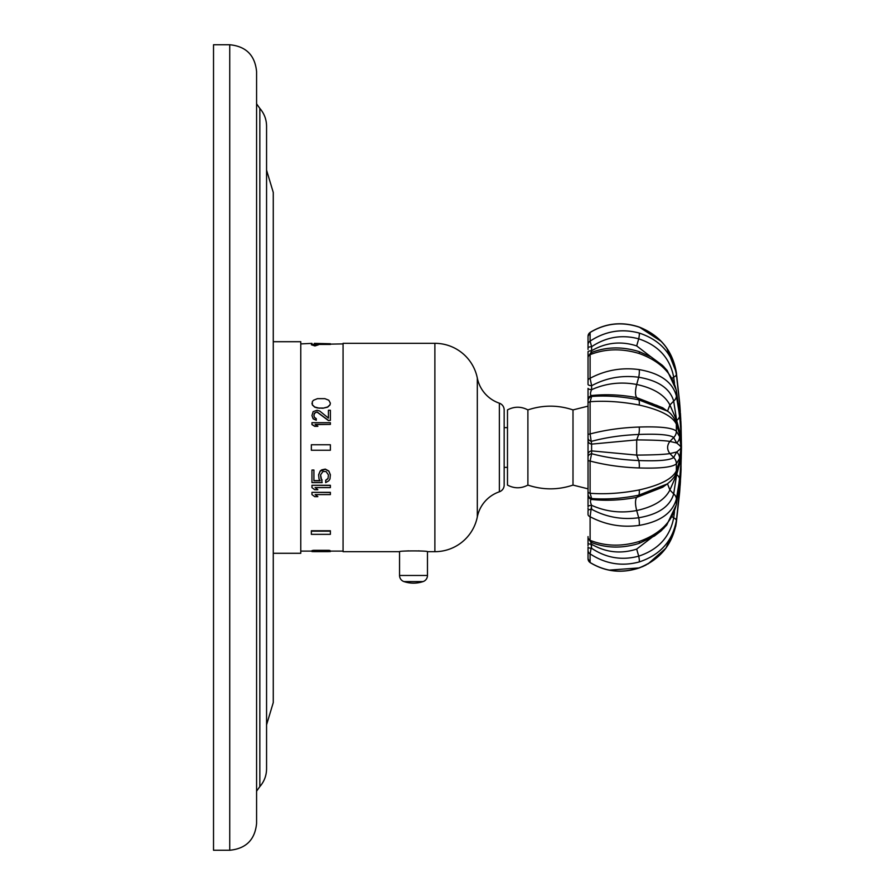 <?xml version="1.0" encoding="UTF-8"?>
<svg xmlns="http://www.w3.org/2000/svg" width="895" height="895" viewBox="0 0 895 895"><rect width="100%" height="100%" fill="white"/><g stroke="black" fill="none" stroke-linecap="round" stroke-linejoin="round"><path stroke-width="1.34" d="M229.735 850.25L213.525 850.25L213.525 44.75L229.735 44.75C246.047 46.339 254.997 55.289 256.585 71.6L256.585 823.4C254.997 839.711 246.047 848.661 229.735 850.25L229.735 44.75M273.266 553.289L300.776 553.289L300.776 341.711L273.266 341.711M311.963 343.378L300.776 343.904M311.963 344.441L343.065 343.904M317.915 344.441L330.378 344.441L330.378 343.747L314.313 343.378M343.065 551.096L330.378 551.096M311.963 551.096L300.776 551.096M329.986 550.492L329.986 551.342L322.927 551.611L330.378 551.566L329.986 550.492L328.812 550.313L313.53 550.313L311.963 550.66L312.355 551.342L322.927 551.544M330.378 492.518L311.963 492.339L330.378 492.339L330.378 494.599L315.096 494.599L317.837 496.658L315.342 494.599M330.378 485.47L311.963 485.291L330.378 485.291L330.378 487.607L315.096 487.607L317.837 489.722L315.331 487.607M328.42 474.909L326.071 471.542L322.927 471.542L320.578 474.909L322.144 482.595L311.963 482.595L311.963 470.043L313.921 470.043L313.921 480.783L320.186 480.783L319.012 478.959L318.62 474.73L320.186 470.983L321.752 469.853L325.288 469.103L328.812 470.983L330.378 474.73L329.986 478.959L328.812 480.783L325.679 482.595L325.679 480.246L328.029 478.411L328.42 474.909L328.029 478.601L325.679 480.425M313.921 480.604L320.074 480.604M311.963 470.043L313.921 470.043M330.378 424.409L330.378 422.675L311.963 422.675L311.963 424.588L314.704 426.333L317.837 426.333L315.096 424.409L330.378 424.409L315.387 424.588M328.42 420.549L330.378 420.37L328.42 420.549L317.054 412.092L315.096 412.651L313.921 414.888L314.313 417.238L316.271 418.659L316.271 420.27L313.138 418.838L311.963 415.548L313.138 418.659L316.271 420.091M328.42 410.436L328.42 418.088L319.795 411.085L317.054 410.257L313.138 411.633L311.963 415.548M330.378 403.175L328.812 400.244L324.896 398.655L317.445 398.655L313.53 400.244L312.355 401.575L312.355 404.976L314.704 407.147L317.445 407.963L322.927 408.243L327.637 407.147L329.986 404.976L330.378 403.175L329.986 404.797L327.637 406.968L322.927 408.243M311.348 530.757L330.378 530.757L330.378 534.337L311.348 534.337L311.348 530.757M311.348 344.754L314.939 345.951L318.542 344.754L314.939 345.414L311.348 344.754L318.542 344.754M322.927 551.611L314.704 551.488M314.704 551.622L313.53 551.443M313.53 551.622L311.963 551.566L312.355 550.492M499.365 491.803A33.562 33.562 0 0 0 477.315 516.941A43.284 43.284 0 0 1 434.88 551.678L427.474 551.678C428.336 550.66 398.689 550.66 399.55 551.678L343.065 551.678L343.065 343.322L434.88 343.322A43.284 43.284 0 0 1 477.315 378.059A33.562 33.562 0 0 0 499.365 403.197A7.093 7.093 0 0 1 504.165 409.91L504.165 485.09A7.093 7.093 0 0 1 499.365 491.803L499.365 403.197M405.905 551.018L406.878 550.951M407.751 550.895L408.612 550.85M418.424 550.85L419.285 550.895M399.55 551.678L399.55 575.474A6.444 6.444 0 0 0 403.947 581.582L423.089 581.582A6.444 6.444 0 0 0 427.474 575.474L399.55 575.474M427.474 551.678L427.474 575.474M504.165 427.631L507.487 427.631M504.165 467.369L507.487 467.369M507.487 447.5L507.487 409.91C514.289 406.341 521.091 406.341 527.893 409.91L527.893 485.09C521.091 488.659 514.289 488.659 507.487 485.09L507.487 447.5M588.037 488.849L588.037 456.987L588.037 488.849L573.001 485.09L573.001 409.91C557.965 404.909 542.929 404.909 527.893 409.91M588.037 456.036L588.037 455.096M588.037 451.919L588.037 449.614M588.037 341.286L588.037 340.782A4.62 3.132 180 0 1 588.037 340.76L588.037 342.517M588.037 337.784L588.037 339.787M588.037 342.125L588.037 343.244M588.037 343.68L588.037 345.313M588.037 345.884L588.037 347.853M588.037 349.453L588.037 336.296A4.62 4.587 0 0 1 590.107 332.481L588.037 336.274L588.037 344.653A4.62 4.24 0 0 1 590.107 341.118C605.49 331.06 621.857 328.375 639.22 333.052C660.174 340.01 672.559 353.816 676.363 374.468L679.596 402.862L681.084 429.007L676.363 390.791C672.559 373.551 660.174 361.121 639.22 353.525C621.857 348.267 605.49 348.647 590.107 354.655L591.617 352.91M588.037 356.523L588.037 353.928M588.037 355.136L588.037 356.065M588.037 399.92L588.037 388.352A4.62 1.365 180 0 0 591.595 389.683L591.617 385.723A4.62 1.32 0 0 1 588.037 384.425L588.037 357.899M639.22 353.525A8.592 1.13 -71.6 0 0 639.131 351.623C622.137 346.365 606.06 346.734 590.901 352.731L588.037 356.769M588.037 399.808L588.037 400.859A4.62 4.497 0 0 1 591.617 396.474L591.595 395.545C590.096 395.042 590.096 393.084 591.595 389.683C605.96 383.273 620.996 381.538 636.681 384.47C653.775 388.217 664.851 395.064 669.896 404.999L676.665 420.437L680.67 434.992L680.122 435.373M588.049 456.752A4.62 3.356 180 0 0 588.037 456.987L588.037 400.859M591.606 452.814L591.595 444.121A4.62 3.39 0 0 1 588.037 440.821A4.62 3.39 180 0 0 591.595 444.121L590.107 433.952C605.49 429.913 621.857 427.609 639.22 427.038C660.174 426.389 672.559 427.776 676.363 431.189L679.596 436.592L681.084 447.5L679.596 458.408L676.363 463.811C672.559 467.224 660.174 468.6 639.22 467.962C621.857 467.391 605.479 465.087 590.107 461.048L590.107 493.279L591.617 498.526A4.62 4.497 0 0 1 588.037 494.141L588.037 491.758A4.62 1.824 0 0 0 590.107 493.279C605.49 494.42 621.857 493.313 639.22 489.945C660.174 485.191 672.559 478.814 676.363 470.826L679.596 460.668C681.8 453.027 681.8 452.982 679.596 479.575L676.363 499.086C672.559 512.969 660.174 521.74 639.22 525.387C621.857 527.759 605.479 524.873 590.107 516.739L591.595 505.317C590.096 501.871 590.096 499.925 591.595 499.455L591.617 498.526L591.595 499.455C605.96 500.987 620.996 500.294 636.681 497.374L662.736 487.204L667.189 483.971C672.167 480.056 675.065 476.554 675.904 473.466L675.915 473.444A8.592 7.943 20.3 0 1 675.904 473.455L680.245 459.191M588.037 497.564L588.037 498.123M588.037 500.618L588.037 504.981M588.037 504.746L588.037 506.044M588.037 509.244L588.037 507.935M588.037 545.916L588.037 536.586A4.62 4.408 0 0 0 588.037 536.608L588.037 537.123M591.617 542.09L590.107 540.345A4.62 3.703 0 0 1 588.037 537.257L588.037 537.403M588.037 540.009L588.037 540.882M588.037 541.374L588.037 542.996M588.037 552.36L588.037 553.781M588.037 555.213L588.037 557.216M588.037 553.535L588.037 554.218M591.606 507.912L591.617 509.277A4.62 1.32 0 0 0 588.037 510.575L588.037 514.446A4.62 2.763 180 0 0 590.107 516.739L590.107 540.345C605.49 546.353 621.857 546.733 639.22 541.475C660.174 533.879 672.559 521.461 676.363 504.209L681.084 465.993L679.596 492.138L676.363 520.532C672.559 541.173 660.174 554.978 639.22 561.948C621.857 566.625 605.49 563.939 590.107 553.882A4.62 4.24 180 0 1 588.037 550.347L588.037 558.704L590.107 562.519C605.49 571.804 621.857 573.572 639.22 567.833L639.31 567.911C621.924 573.673 605.557 571.905 590.185 562.631L588.037 558.726L588.037 547.259A4.62 1.063 0 0 0 591.617 548.299L590.857 542.258M588.037 506.357L588.037 495.069A4.62 4.509 180 0 0 591.584 499.455A4.62 4.509 0 0 1 588.037 495.069L588.037 506.648A4.62 1.365 0 0 1 591.595 505.317C605.96 511.727 620.996 513.461 636.681 510.53C653.775 506.783 664.851 499.936 669.896 490.001L667.491 483.747M588.037 356.96L588.037 358M588.037 399.931A4.62 4.509 0 0 1 591.595 395.545C605.96 394.013 620.996 394.706 636.681 397.626C635.126 395.176 635.126 390.791 636.681 384.47L638.706 377.242C621.924 375.05 606.228 377.869 591.617 385.723L590.107 378.261L590.107 354.655A4.62 3.703 0 0 0 588.037 357.743L588.037 357.597M590.107 378.261A4.62 2.763 0 0 0 588.037 380.554A4.62 2.763 180 0 1 590.107 378.261C605.49 370.127 621.857 367.241 639.22 369.613C660.174 373.26 672.559 382.031 676.363 395.914L679.596 415.425C681.8 442.018 681.8 441.973 679.596 434.332L676.363 424.174C672.559 416.186 660.174 409.82 639.22 405.055C621.857 401.687 605.479 400.58 590.107 401.721A4.62 1.824 0 0 0 588.037 403.242L588.037 434.399L588.037 406.151L573.001 409.91M591.595 350.37L591.617 346.701L590.107 341.118L590.107 332.481C605.479 323.207 621.857 321.428 639.22 327.167L639.31 327.089C621.924 321.327 605.557 323.095 590.185 332.369C605.557 323.095 621.924 321.327 639.31 327.089L661.506 341.577M591.606 387.199L591.595 387.982M591.416 390.108L591.159 390.791M591.595 545.637L590.107 553.882A4.62 4.24 0 0 1 588.037 550.347M588.037 543.265A4.62 1.018 0 0 0 591.595 544.261C605.96 552.539 620.996 554.15 636.681 549.082L663.945 528.162M639.22 541.475A8.592 1.13 71.6 0 1 639.131 543.377C622.137 548.635 606.06 548.266 590.901 542.269L588.037 537.996M590.107 461.048L588.037 460.601L590.107 461.048L591.617 453.709C606.228 457.591 621.924 459.862 638.706 460.533L636.681 455.096C653.775 454.973 664.851 454.47 669.896 453.575C666.865 449.525 666.865 445.475 669.896 441.425L673.678 437.51L676.665 443.003C680.032 445.665 681.408 447.176 680.804 447.5C681.408 447.836 680.032 449.335 676.665 451.997L673.678 457.502C670.019 460.276 658.362 461.283 638.706 460.533A8.592 2.898 -87.4 0 1 639.22 467.962M588.037 440.821L588.037 454.179A4.62 3.39 0 0 1 591.595 450.879L636.681 455.096L636.681 439.904C653.775 440.027 664.851 440.53 669.896 441.425L676.665 443.003A8.592 8.391 158.2 0 0 679.596 436.592M588.037 434.399L590.107 433.952L590.107 401.721L591.617 396.474C606.228 395.355 621.924 396.463 638.706 399.808L639.075 399.886M588.037 391.865L588.037 388.352A4.62 1.365 0 0 0 591.595 389.683M588.037 358.414A4.62 4.408 180 0 1 588.037 358.392L588.037 351.735A4.62 1.018 0 0 1 591.595 350.739C605.96 342.461 620.996 340.85 636.681 345.917L663.945 366.838M590.857 352.742L591.595 350.739C605.96 342.461 620.996 340.85 636.681 345.917L638.706 338.836C658.362 345.38 670.019 358.134 673.678 377.097L674.483 383.317M639.22 567.833C660.174 559.431 672.559 544.283 676.363 522.4L679.596 492.742L681.084 468.857L679.596 492.742A8.592 1.723 4.7 0 1 679.596 492.776A8.592 1.723 4.7 0 1 679.596 492.809M674.483 511.683L673.678 517.903C670.019 536.866 658.362 549.619 638.706 556.164C621.935 560.639 606.239 558.01 591.617 548.299M591.595 544.261C605.96 552.539 620.996 554.15 636.681 549.082L638.706 556.164A8.592 1.756 -106 0 1 639.22 561.948M680.11 459.672L680.67 459.996L676.665 474.563L673.678 493.917C670.019 506.469 658.362 514.412 638.706 517.757C621.924 519.961 606.228 517.131 591.617 509.277M591.617 498.526C606.228 499.645 621.924 498.537 638.706 495.192L667.189 483.971M591.595 444.121L636.681 439.904L638.706 434.467C658.362 433.717 670.019 434.724 673.678 437.498A8.592 8.413 139 0 0 676.363 431.189L676.363 424.174A8.592 7.943 -20.4 0 0 675.904 421.534L675.915 421.556A8.592 7.943 -20.3 0 0 675.904 421.545L675.904 421.534C673.04 416.074 670.142 412.573 667.189 411.029L638.706 399.808L636.681 397.626L662.736 407.796L667.189 411.029M588.037 438.013A4.62 3.356 0 0 0 591.617 441.291C606.228 437.409 621.924 435.138 638.706 434.467A8.592 2.898 87.4 0 0 639.22 427.038M588.037 347.741A4.62 1.063 0 0 1 591.617 346.701C606.239 336.99 621.924 334.361 638.706 338.836A8.592 1.756 106 0 0 639.22 333.052M681.005 424.308L679.596 402.224A8.592 1.723 -4.7 0 0 679.596 402.224L681.084 426.143L679.596 402.258L676.363 372.6C672.559 350.717 660.174 335.58 639.22 327.167M673.678 377.097A8.592 3.065 171.8 0 0 676.363 374.468L676.363 372.6A8.592 1.309 -7.7 0 0 676.363 372.555C672.514 350.594 660.163 335.435 639.31 327.089M679.652 434.522L680.569 438.047M681.017 433.661L680.983 432.721M680.961 432.195L680.882 430.372M680.804 447.5L681.475 447.5L681.084 426.143M679.618 402.437L679.685 403.265M679.808 404.853L680.278 411.42M680.401 413.188L680.782 419.654M680.871 421.388L680.927 422.708M642.554 400.703L646.973 401.9M650.016 402.839L652.612 403.734M656.292 405.155L659.425 406.531M662.166 407.919L664.728 409.384M676.374 522.356A8.592 1.309 7.7 0 1 676.374 522.4L680.748 475.939L681.475 447.5M680.782 475.2L679.674 491.836M678.969 459.84L679.596 458.408A8.592 8.391 -158.2 0 0 676.665 451.997L669.896 453.575L673.678 457.49A8.592 8.413 -139 0 1 676.363 463.811L676.363 470.826A8.592 7.943 20.4 0 1 675.904 473.466A8.592 7.943 20.3 0 0 676.374 470.804M679.596 481.219A8.592 5.694 6.2 0 1 679.573 481.644L680.838 465.366M680.95 463.218L680.983 462.413M681.005 461.675L681.039 460.634M680.592 456.875L680.245 458.15M679.909 459.459L679.652 460.477M680.983 469.808L681.005 468.946M681.028 468.465L681.061 467.313M673.678 517.903A8.592 3.065 -171.8 0 1 676.363 520.532L676.363 522.4A8.592 1.309 7.7 0 1 676.363 522.445A8.592 1.309 7.7 0 1 676.351 522.479L675.691 526.372M673.678 493.917A8.592 6.634 -168 0 1 676.363 499.086L676.363 504.209A8.592 5.348 9.7 0 1 676.318 504.825L676.329 504.78A8.592 5.336 9.7 0 1 676.318 504.802L679.573 481.644M679.596 492.138A8.592 2.696 -175.1 0 0 678.477 490.706M679.596 460.668A8.592 8.133 14.4 0 1 679.361 462.603M679.596 479.575A8.592 6.399 -173.1 0 0 676.665 474.563L669.896 490.001C664.851 499.936 653.775 506.783 636.681 510.53C635.126 504.209 635.126 499.824 636.681 497.374L638.706 495.192A8.592 2.327 77.7 0 0 639.22 489.945M664.661 485.649L659.291 488.525M649.68 492.261L646.794 493.145M677.56 471.486L677.784 470.669M677.974 469.987L678.186 469.237M636.681 384.47C653.775 388.217 664.851 395.064 669.896 404.999L673.678 401.105L676.665 420.437A8.592 6.399 173.1 0 0 679.596 415.425M639.22 369.613A8.592 2.685 98 0 1 638.706 377.242C658.362 380.576 670.019 388.531 673.678 401.083L673.678 401.105A8.592 6.634 168 0 0 676.374 395.948M676.374 390.824A8.592 5.336 -9.7 0 0 676.329 390.22L676.318 390.175A8.592 5.348 -9.7 0 1 676.363 390.791L676.363 395.914A8.592 6.634 168 0 1 673.678 401.083M679.596 434.332A8.592 8.133 -14.4 0 0 679.361 432.397L675.915 421.556A8.592 7.943 -20.3 0 1 676.374 424.196M679.596 402.862A8.592 2.696 175.1 0 1 678.477 404.294M679.596 413.781A8.592 5.694 -6.2 0 0 679.573 413.356L676.329 390.22A8.592 5.336 -9.7 0 0 676.318 390.198M423.089 581.582A30.072 30.072 0 0 1 403.947 581.582M329.986 551.018L312.355 551.018M311.963 492.518L311.963 494.599L314.704 496.658L317.837 496.658M311.963 485.47L311.963 487.607L314.704 489.722L317.837 489.722M320.578 474.909L320.969 478.411M320.969 478.601L322.144 480.056M330.378 474.909L328.812 471.173L325.288 469.282L320.186 471.173L318.62 474.909M311.963 424.409L314.704 426.154L317.837 426.154M313.921 415.828L314.313 413.311L317.054 411.913L328.42 420.37M330.378 420.37L330.378 410.257L328.42 410.257L328.42 418.088M311.963 403.175L312.355 404.797L314.704 406.968L319.403 408.243M319.403 408.053L322.927 408.053M311.348 531.183L330.378 531.183M311.348 444.748L330.378 444.748L330.378 450.252L311.348 450.252L311.348 444.748M256.585 791.169L259.841 786.593L259.841 108.407L256.585 103.831M434.88 551.678L434.88 343.322M477.315 516.941L477.315 378.059M588.037 558.704A4.62 4.587 0 0 0 590.107 562.519L590.107 553.882M588.037 514.446A4.62 2.763 0 0 0 590.107 516.739M588.037 456.987A4.62 3.356 0 0 1 591.617 453.709M639.131 543.377L654.435 536.004L661.025 530.959L666.685 525.119L676.318 504.825M639.22 525.387A8.592 2.685 -98 0 0 638.706 517.757L636.681 510.53M639.22 405.055A8.592 2.327 -77.7 0 0 638.706 399.808M639.131 351.623L651.191 357.004L662.468 365.373L667.2 370.519L676.318 390.175M608.924 570.137L639.31 567.911C660.163 559.565 672.514 544.406 676.363 522.445L676.374 522.4A8.592 1.309 7.7 0 1 676.363 522.423M676.374 520.487A8.592 3.077 -171.8 0 0 673.678 517.858L672.234 516.784M676.374 504.176A8.592 5.336 9.7 0 1 676.329 504.78M676.374 499.052A8.592 6.634 -168 0 0 673.678 493.895L669.896 490.001M676.374 463.811A8.592 8.413 -138.9 0 0 673.678 457.49M676.374 431.189A8.592 8.413 138.9 0 1 673.678 437.51M667.491 411.252L669.896 404.999L676.665 420.437M672.234 378.216L673.678 377.142A8.592 3.077 171.8 0 0 676.374 374.513M259.841 108.407C264.238 113.508 266.486 119.427 266.565 126.161L266.565 768.839C266.486 775.573 264.238 781.492 259.841 786.593M266.565 170.162L273.266 192.425L273.266 702.575L266.565 724.838M313.955 551.622L328.375 551.622M573.001 485.09C557.965 490.091 542.929 490.091 527.893 485.09M588.037 352.048L588.037 353.626M588.037 354.991L588.037 355.886M588.037 393.643L588.037 397.839M588.037 398.667L588.037 399.327M588.037 441.336L588.037 442.063M588.037 495.707L588.037 497.385M588.037 498.056L588.037 498.627M588.037 499.175L588.037 500.126M588.037 500.596L588.037 501.435M588.037 536.631L588.037 539.114M588.037 460.601L588.037 491.758M680.245 435.809L679.361 432.397M675.658 526.495L665.88 548.188L647.958 563.973M646.089 564.98L642.263 566.77M681.084 468.935L680.894 473.119M680.86 473.668L680.793 474.988M680.782 475.245L680.659 477.471M680.435 481.264L680.155 485.493M679.842 489.699L676.374 522.4M680.681 427.139L679.573 413.356M676.374 372.6L679.596 402.224L676.374 372.6L666.741 347.998"/></g></svg>

